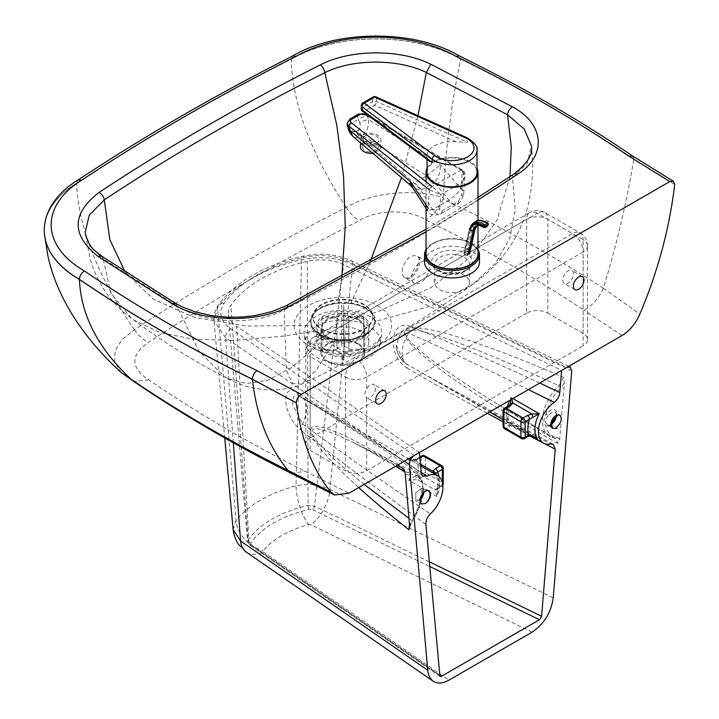<?xml version="1.0" encoding="UTF-8"?>
<svg xmlns="http://www.w3.org/2000/svg" width="719" height="719" viewBox="0 0 719 719"><rect width="100%" height="100%" fill="white"/><g stroke="black" fill="none" stroke-linecap="round" stroke-linejoin="round"><path stroke-width="0.54" stroke-dasharray="3.6 2.7" d="M402.703 268.16C401.714 272.932 402.451 276.168 404.923 277.84C412.454 283.106 425.918 260.26 417.002 255.982L417.002 255.982C410.819 254.508 406.055 258.57 402.703 268.16M411.726 277.552A12.484 7.208 -60 0 1 412.284 273.687A12.484 7.208 -60 0 1 426.798 261.644A12.484 7.208 -60 0 1 426.798 276.06A12.484 7.208 -60 0 1 414.315 283.268A12.484 7.208 -60 0 1 411.726 277.552M374.824 321.609L373.062 327.558L370.896 330.372L365.252 334.677L359.212 337.364L353.245 338.955L347.628 339.728L337.633 339.665A32.076 18.523 180 0 1 317.043 332.376A32.076 18.523 180 0 1 311.219 324.413C310.024 313.205 318.912 306.159 337.885 303.283L350.629 303.607C360.327 305.135 367.391 308.496 371.813 313.691L374.824 321.609L431.328 305.943L473.39 283.942C491.913 270.847 506.518 254.274 517.213 234.214C522.911 223.088 526.973 211.449 529.409 199.307C532.824 181.269 533.453 163.357 531.296 145.553L527.395 162.925L512.458 177.827C441.691 224.795 365.576 268.798 284.122 309.826C254.373 325.995 204.088 323.909 176.82 305.863L198.705 350.863L224.301 376.693L227.195 378.293L246.581 383.533L267.621 380.261L290.314 368.461L314.652 348.14L324.682 337.813A25.974 14.991 0 0 0 335.656 339.638A25.974 14.991 0 0 0 337.633 339.665M439.66 289.604A17.481 10.093 0 0 0 458.713 291.788A17.481 10.093 0 0 0 469.498 282.468A17.481 10.093 0 0 0 452.017 272.375A17.481 10.093 0 0 0 434.546 282.468A17.481 10.093 0 0 0 439.66 289.604M361.226 331.171A25.974 14.991 0 0 0 332.933 327.927A25.974 14.991 0 0 0 316.899 341.777A25.974 14.991 0 0 0 342.864 356.768A25.974 14.991 0 0 0 368.838 341.777A25.974 14.991 0 0 0 361.226 331.171M674.719 184.432L633.816 159.034A1501.353 866.799 0 0 0 460.78 59.129A119.857 69.204 0 0 0 291.276 59.129A2294.311 1324.614 0 0 0 76.645 183.093A119.857 69.204 0 0 0 44.281 230.395M121.295 372.613L114.6 361.936L115.22 350.459L122.131 339.44L134.381 329.751C200.304 286.27 270.91 245.503 346.216 207.449L346.225 207.467C368.793 193.384 411.843 187.821 443.299 197.599L443.237 199.028C500.577 226.368 553.954 256.117 603.349 288.265C616.596 245.098 626.752 202.048 633.816 159.115A1501.353 866.799 0 0 0 460.78 59.21L459.351 55.974M443.299 197.599C445.807 147.053 451.64 100.93 460.78 59.21A119.857 69.204 0 0 0 291.276 59.21L292.705 55.974M346.216 207.449C310.734 153.048 292.417 103.635 291.276 59.21A2294.311 1324.614 0 0 0 76.645 183.174L78.056 179.957M134.381 329.751C97.586 276.141 78.335 227.276 76.645 183.174A119.857 69.204 0 0 0 44.281 230.475M603.349 288.265L639.856 314.077M603.322 288.337C598.81 298.331 592.33 305.602 583.891 310.159C535.287 277.723 482.593 247.669 425.81 219.996C409.03 208.663 375.803 209.669 359.275 220.679C284.212 258.552 213.867 299.158 148.222 342.505C130.211 355.186 130.418 367.661 148.824 379.911C196.745 412.697 248.801 443.12 304.991 471.188L349.012 493.18M443.012 198.92C438.833 208.402 433.099 215.43 425.81 219.996M346.225 207.467C350.027 213.309 354.377 217.713 359.275 220.679M134.39 329.769C138.452 335.449 143.063 339.692 148.222 342.505M132.826 380.809L133.752 381.376L148.824 379.911M291.492 473.47L304.991 471.188M632.423 155.897L633.816 159.034L674.719 184.352M369.35 326.489A37.46 21.624 0 0 0 327.046 322.175A37.46 21.624 0 0 0 305.548 343.655A37.46 21.624 0 0 0 342.864 363.401A37.46 21.624 0 0 0 380.18 343.655A37.46 21.624 0 0 0 369.35 326.489M310.168 450.364L345.479 470.756L345.479 376.963L310.168 356.579L310.168 450.364A14.982 8.646 180 0 1 305.773 444.252A14.982 8.646 180 0 1 310.168 438.132L310.168 344.347L526.641 219.358L526.641 313.151A14.982 8.646 180 0 1 547.833 313.151L547.833 219.358L583.145 239.751L583.145 333.535A14.982 8.646 180 0 1 587.531 339.656A14.982 8.646 180 0 1 583.145 345.767L583.145 251.983L366.663 376.963L366.663 388.871C364.38 392.96 364.38 395.899 366.663 397.679A7.496 4.323 120 0 0 374.123 393.257A7.496 4.323 120 0 0 374.087 384.665A7.496 4.323 120 0 0 366.663 388.871M377.187 403.754L366.6 397.643L366.663 470.756A14.982 8.646 180 0 1 345.479 470.756M366.663 470.756L583.145 345.767M583.145 333.535L547.833 313.151M526.641 313.151L310.168 438.132M562.806 280.042A7.496 4.323 120 0 0 564.352 283.466A7.496 4.323 120 0 0 571.848 279.143A7.496 4.323 120 0 0 571.848 270.497A7.496 4.323 120 0 0 566.069 272.501A7.496 4.323 120 0 0 562.806 280.042M176.82 305.872L103.23 258.858L110.753 293.073L131.173 318.077L134.183 320.252L159.915 332.484L193.366 339.206L234.529 340.42L283.412 336.115L313.924 331.333A25.974 14.991 0 0 0 324.682 337.813M101.918 256.297L103.23 258.849L90.54 246.671L85.148 232.641L90.19 259.047C94.054 272.618 100.3 285.084 108.911 296.462C116.074 305.719 124.504 313.646 134.183 320.252M311.219 324.413A25.974 14.991 0 0 0 311.246 325.464A25.974 14.991 0 0 0 313.924 331.333M335.656 339.638L316.279 370.177L301.369 384.162L292.318 383.101L286.423 370.357L284.122 309.826A6.992 3.748 63.3 0 1 285.551 306.069M175.355 303.256L176.82 305.863M513.842 174.097A6.992 4.314 -123.7 0 0 512.458 177.827L515.28 209.867L509.717 238.232L495.751 262.929L473.39 283.942C439.12 308.658 404.393 330.749 369.215 350.234L319.82 375.534L301.369 384.162C294.305 388.143 275.952 391.001 264.466 389.599C250.392 388.422 237 384.126 224.301 376.693M509.996 176.649L497.054 220.086L470.648 257.087L430.807 287.645L377.502 311.758L371.813 313.691M417.955 115.714L401.445 177.602M370.366 261.285L350.629 303.607M426.052 250.967A26.468 15.279 180 0 1 433.305 243.112A26.468 15.279 180 0 1 470.738 243.112A26.468 15.279 180 0 1 477.991 250.967M477.991 249.574A27.466 15.854 0 0 0 471.439 243.525A27.466 15.854 0 0 0 432.595 243.525A27.466 15.854 0 0 0 426.052 249.574M424.552 262.076A27.466 15.854 180 0 1 452.017 246.222A27.466 15.854 180 0 1 479.492 262.076M426.052 253.924A25.974 14.991 180 0 1 452.017 238.924A25.974 14.991 180 0 1 477.991 253.924M427.05 168.246A25.974 14.991 180 0 1 452.017 157.371A25.974 14.991 180 0 1 476.994 168.246M427.05 172.362A24.967 14.416 180 0 1 441.044 159.42A24.967 14.416 180 0 1 467.341 160.984A24.967 14.416 180 0 1 476.994 172.362M429.18 161.029L427.383 158.396A24.967 14.416 180 0 1 427.05 156.059A24.967 14.416 180 0 1 456.143 141.832L467.341 142.227L467.341 138.965A2.993 1.501 114.2 0 0 466.73 137.599M421.711 189.834A29.964 17.283 -119.9 0 0 414.432 182.905L426.394 176.011A29.964 17.283 60.1 0 1 433.674 182.95L420.813 190.274A29.964 16.654 -114.6 0 0 414.207 183.057L360.003 136.673C357.226 138.021 354.809 137.877 352.732 136.224M348.661 129.896L348.652 129.878A6.992 1.537 162.4 0 1 350.935 127.865C352.238 131.173 354.009 132.377 356.264 131.487A6.992 4.035 -119.9 0 0 360.003 136.673L362.115 135.451A6.992 4.035 60.1 0 1 358.377 130.265C360.39 128.71 360.848 126.22 359.743 122.796A6.992 1.887 158.2 0 1 368.649 119.579C369.081 126.391 366.906 131.685 362.115 135.451L426.664 175.885A29.964 17.795 54.5 0 1 434.483 182.401L433.674 182.95M426.664 175.885L440.325 164.804C440.495 171.922 438.554 177.791 434.483 182.401L448.962 200.179C454.579 196.215 458.578 192.422 460.96 188.8A7.99 4.988 -175.6 0 1 463.755 192.971L463.755 192.971A7.99 4.988 -175.6 0 1 461.409 196.17L458.425 201.437L442.158 210.811C440.414 211.44 439.606 210.712 439.749 208.645A7.99 4.988 -175.6 0 1 428.021 207.773L427.383 210.433L432.685 209.553A7.99 4.611 -119.9 0 0 440.522 213.92L440.522 213.92A7.99 4.611 -119.9 0 0 442.158 210.811M458.425 201.437A7.99 4.611 -119.9 0 1 456.79 204.547L456.79 204.547A7.99 4.611 -119.9 0 1 448.962 200.179L432.685 209.553L420.813 190.274L412.67 187.758M409.506 184.441L414.207 183.057M462.829 171.14A7.99 4.988 4.4 0 0 462.353 170.834A2.993 1.429 120.2 0 0 461.913 169.585A2.993 1.429 120.2 0 0 460.591 169.837A4.997 3.119 -175.6 0 1 460.888 170.026C464.052 172.839 464.591 176.856 462.497 182.096L465.04 176.281L462.829 171.14A2.993 1.582 124.1 0 0 462.389 169.882L462.389 169.882A2.993 1.582 124.1 0 0 460.888 170.026L432.155 186.572A2.993 1.582 124.1 0 0 429.854 190.131L440.828 194.57L432.155 186.572A4.997 3.119 -175.6 0 1 431.876 186.374A2.993 1.717 128.3 0 0 429.414 189.807A7.99 4.988 4.4 0 0 429.854 190.131M359.743 122.796L358.341 119.291A6.992 1.887 158.2 0 1 367.247 116.074L368.649 119.579L440.325 164.804L460.96 188.8L462.353 170.834L367.292 115.525L367.247 116.074A6.992 4.368 -175.6 0 0 357.801 115.858A6.992 4.035 -119.9 0 0 358.341 119.291L349.785 124.216L350.935 127.865M347.493 126.229A6.992 1.537 162.4 0 1 349.785 124.216A6.992 4.035 60.1 0 1 349.245 120.783L357.846 115.31L349.281 120.235A6.992 4.368 4.4 0 0 347.232 123.03M376.693 143.216A7.99 4.898 -174.6 0 1 367.795 143.71A7.99 4.898 -174.6 0 1 363.095 138.677A7.99 4.898 -174.6 0 1 371.507 134.552A7.99 4.898 -174.6 0 1 379.003 140.169A7.99 4.898 -174.6 0 1 376.693 143.216M375.956 151.08A7.99 4.898 5.4 0 0 378.266 148.033A7.99 4.898 5.4 0 0 370.761 142.407A7.99 4.898 5.4 0 0 362.349 146.532A7.99 4.898 5.4 0 0 367.05 151.574A7.99 4.898 5.4 0 0 375.956 151.08M378.104 144.168A9.985 6.12 -174.6 0 1 366.978 144.789A9.985 6.12 -174.6 0 1 361.1 138.488A9.985 6.12 -174.6 0 1 371.624 133.33A9.985 6.12 -174.6 0 1 380.989 140.358A9.985 6.12 -174.6 0 1 378.104 144.168M360.363 146.343A9.985 6.12 -174.6 0 1 370.878 141.194A9.985 6.12 -174.6 0 1 380.252 148.222A9.985 6.12 -174.6 0 1 377.367 152.024A9.985 6.12 -174.6 0 1 372.909 153.354M488.165 224.993A0.998 0.692 12.4 0 0 487.895 224.373L488.048 223.663A18.478 10.65 -119.9 0 0 473.875 227.123L468.446 251.767A0.998 0.692 12.4 0 0 467.053 251.596L464.222 253.232A0.998 0.692 12.4 0 0 464.204 254.211L464.896 254.787A1.995 1.375 12.4 0 0 467.683 255.128L469.103 254.319A1.995 1.375 12.4 0 0 469.678 253.591A1.995 1.375 12.4 0 0 469.139 252.351L468.446 251.767M486.475 226.782A0.998 0.575 60.1 0 1 486.251 226.665L487.895 224.373A17.391 10.03 60.1 0 0 474.576 227.653A1.995 1.375 -167.6 0 1 475.115 228.894M483.653 226.818L484.84 227.483A0.998 0.575 -119.9 0 0 485.406 227.581M358.404 343.781A21.974 12.69 0 0 0 334.461 341.031A21.974 12.69 0 0 0 320.89 352.75A21.974 12.69 0 0 0 342.864 365.432A21.974 12.69 0 0 0 364.839 352.75A21.974 12.69 0 0 0 358.404 343.781M357.703 344.185A20.977 12.106 0 0 0 334.838 341.561A20.977 12.106 0 0 0 321.887 352.75A20.977 12.106 0 0 0 342.864 364.857A20.977 12.106 0 0 0 363.841 352.75A20.977 12.106 0 0 0 357.703 344.185M358.404 319.308A21.974 12.69 0 0 0 334.461 316.558A21.974 12.69 0 0 0 320.89 328.286A21.974 12.69 0 0 0 332.726 339.539A21.974 12.69 0 0 0 353.002 339.539A21.974 12.69 0 0 0 364.839 328.286A21.974 12.69 0 0 0 358.404 319.308M365.962 307.993A32.661 18.856 0 0 0 316.522 310.186A32.661 18.856 0 0 0 327.801 338.056A32.661 18.856 0 0 0 357.936 338.056A32.661 18.856 0 0 0 365.962 307.993M365.396 308.325A31.861 18.397 0 0 0 317.169 310.455A31.861 18.397 0 0 0 328.17 337.651A31.861 18.397 0 0 0 357.568 337.651A31.861 18.397 0 0 0 365.396 308.325M357.703 319.847A20.977 12.106 0 0 0 334.838 317.223A20.977 12.106 0 0 0 321.887 328.412A20.977 12.106 0 0 0 333.194 339.152A20.977 12.106 0 0 0 352.544 339.152A20.977 12.106 0 0 0 363.841 328.412A20.977 12.106 0 0 0 357.703 319.847M363.814 316.603L348.769 316.657A5.995 3.46 0 0 0 343.826 313.835L343.736 305.153A20.977 12.106 0 0 0 341.741 305.162L341.831 346.468A5.995 3.46 0 0 0 336.95 349.317L336.95 316.693L321.905 316.746L321.905 345.291C322.211 347.771 323.874 349.128 326.911 349.353A15.98 9.23 0 0 0 326.92 350.504L336.959 350.468A5.995 3.46 0 0 0 341.902 353.29L341.965 359.087A15.98 9.23 0 0 0 343.961 359.078L343.898 353.281A5.995 3.46 0 0 0 348.778 350.432L348.778 317.807L363.823 317.753L363.823 346.297C363.526 348.778 361.855 350.144 358.826 350.396A15.98 9.23 0 0 0 358.808 349.236C361.846 348.985 363.517 347.619 363.814 345.147A20.977 12.106 180 0 1 363.841 345.794A20.977 12.106 180 0 1 363.823 346.297L363.841 317.25A20.977 12.106 0 0 0 363.814 316.603L363.814 345.147M348.778 350.432L358.826 350.396M363.823 317.753A20.977 12.106 0 0 0 363.841 317.25M342.001 329.347A20.977 12.106 0 0 0 343.997 329.347L343.979 359.994L341.983 360.003L341.902 353.29M326.92 350.504C323.883 350.279 322.22 348.922 321.923 346.45A20.977 12.106 180 0 1 321.887 345.794A20.977 12.106 180 0 1 321.905 345.291M321.905 316.746A20.977 12.106 0 0 0 321.887 317.25L321.932 346.756L321.923 317.906L336.959 317.852L336.959 350.468M336.95 349.317L326.911 349.353M321.887 317.25A20.977 12.106 0 0 0 321.923 317.906M341.768 340.671L341.741 333.706A20.977 12.106 180 0 1 343.736 333.697L343.763 340.662A15.98 9.23 0 0 0 341.768 340.671L341.831 346.468M343.736 305.153L343.736 333.697M343.826 313.835L343.763 340.662M341.741 305.162L341.741 333.706M341.831 313.844A5.995 3.46 0 0 0 336.95 316.693M343.997 329.347L343.898 353.281M358.808 349.236L348.769 349.272A5.995 3.46 0 0 0 343.826 346.459M336.959 317.852A5.995 3.46 0 0 0 341.902 320.665M348.769 316.657L348.769 349.272M364.057 305.018A29.964 17.301 0 0 0 331.396 301.27A29.964 17.301 0 0 0 312.9 317.25A29.964 17.301 0 0 0 342.864 334.551A29.964 17.301 0 0 0 372.828 317.25A29.964 17.301 0 0 0 364.057 305.018M343.898 320.656A5.995 3.46 0 0 0 348.778 317.807M364.057 304.344A29.964 17.301 0 0 0 331.396 300.596A29.964 17.301 0 0 0 312.9 316.585A29.964 17.301 0 0 0 331.396 332.564A29.964 17.301 0 0 0 364.057 328.817A29.964 17.301 0 0 0 372.828 316.585A29.964 17.301 0 0 0 364.057 304.344M504.585 428.74A2.993 1.726 120 0 0 506.077 428.596L523.028 438.383A2.993 1.726 -120 0 0 524.528 438.527M521.536 438.527A2.993 1.726 -60 0 0 523.028 438.383L526.344 436.469A2.993 1.726 -120 0 0 527.845 436.613L527.845 436.613M510.175 404.482L510.229 404.33A2.993 2.382 -157.3 0 0 510.175 404.482L508.324 406.909A2.993 1.726 60 0 1 508.944 405.534M511.838 399.171L510.993 397.445L510.921 399.701M503.084 410.657A2.993 1.726 180 0 1 503.956 409.426L503.956 424.929L508.495 422.233L510.184 422.772L511.245 425.073L506.077 428.596A2.993 1.726 -120 0 1 503.956 424.929A2.993 1.726 0 0 0 503.084 426.151M526.344 436.469L529.13 435.399L511.245 425.073A2.993 2.265 -144.5 0 1 508.495 422.233L509.106 422.323A24.967 14.416 120 0 1 507.56 406.334M504.585 408.059A2.993 1.726 -120 0 0 503.956 409.426L508.324 406.909A29.964 17.301 -60 0 0 507.272 423.015A2.993 1.726 -120 0 0 509.394 426.682M510.229 404.33C507.767 411.879 507.443 417.676 509.25 421.72L535.179 437.206L529.13 435.399A2.993 0.935 -103.4 0 0 529.822 435.867M443.246 483.725A2.993 1.726 0 0 0 442.365 482.503A2.993 1.726 -60 0 1 440.244 486.179L423.293 476.391A2.993 1.726 120 0 0 425.414 472.716L442.365 482.503L442.365 467.008L425.414 457.221A2.993 1.726 120 0 0 424.794 455.855M421.801 455.855A2.993 1.726 60 0 0 421.181 457.221A2.993 1.726 180 0 1 425.414 457.221L425.414 472.716A2.993 1.726 0 0 0 421.181 472.716L421.181 457.221L416.373 459.998A2.993 1.726 60 0 1 416.993 458.623A2.993 1.726 60 0 1 417.002 458.623A2.993 1.726 60 0 1 418.494 458.776L419.914 457.949M415.897 475.699L408.778 480.301L417.065 479.492A2.993 0.962 76.1 0 1 415.897 475.699L417.613 474.783A2.993 1.726 -120 0 0 419.725 478.45L417.065 479.492L434.878 489.774A2.993 2.247 -143.5 0 0 437.287 489.109L437.287 489.109A2.993 2.247 -143.5 0 0 437.619 488.246L437.035 496.604L434.878 489.774L436.676 488.237A2.993 1.726 -120 0 0 438.177 488.381L438.177 488.381A2.993 1.726 -120 0 0 438.797 487.015L437.619 488.246M419.725 478.45L423.293 476.391A2.993 1.726 60 0 1 421.181 472.716L417.613 474.783A29.964 17.301 -60 0 0 416.373 459.998L413.137 460.421L407.026 458.066C407.161 458.686 409.282 459.243 413.389 459.756L413.389 459.756A2.993 0.548 82.5 0 1 413.784 460.277L418.494 458.776M413.137 460.421A2.993 0.548 82.5 0 1 413.389 459.756L416.993 458.623M434.114 473.659L434.815 474.1A24.967 14.416 -60 0 1 437.035 496.604L408.778 480.301A24.967 14.416 120 0 0 406.568 457.787L413.784 460.277L420.471 464.141M406.568 457.787L434.815 474.1L407.026 458.066M442.365 482.521L442.365 484.948A2.993 1.726 60 0 1 441.745 486.323L437.134 489.54C438.77 479.591 437.215 478.62 436.909 477.128L434.959 474.145M233.145 529.508L236.093 520.322C249.08 504.72 269.05 493.225 295.994 485.828C308.325 483.33 319.622 484.561 329.904 489.513L352.553 264.556C337.067 257.492 320.063 255.847 301.54 259.613C262.192 269.149 234.196 285.272 217.542 307.984L213.947 320.512L225.559 337.678L404.384 461.212M557.045 414.944L555.571 412.347L551.617 412.598L548.3 415.636L546.063 413.964C543.411 418.934 543.357 423.033 545.892 426.25A32.022 19.125 121.8 0 0 556.632 437.125A1.995 1.546 97.8 0 1 554.996 438.266L549.478 436.307L497.027 403.835C430.052 362.349 395.621 333.984 407.754 330.309C420.229 326.821 478.548 348.23 558.942 385.806L563.489 377.313L564.406 383.074L559.67 439.12L557.881 443.533L555.805 438.527L554.511 438.087A34.018 20.312 -58.2 0 1 549.478 436.307A34.018 20.312 -58.2 0 1 558.942 385.806A1.995 0.656 46.7 0 1 560.793 387.918A32.022 19.125 121.8 0 0 546.063 413.964C552.075 407.718 555.787 407.808 557.198 414.243C555.607 422.26 551.841 426.259 545.892 426.25A1.995 1.591 110 0 1 547.941 425.217L547.941 425.217A1.995 1.591 110 0 1 548.175 425.333L551.59 424.848M552.336 428.012A7.496 4.323 120 0 0 556.093 427.625M425.235 503.489A7.496 4.323 120 0 0 426.7 502.401M423.895 492.218L423.275 488.318L422.529 487.734L415.699 492.758L415.959 501.224L419.896 500.082L415.959 501.224L415.699 492.758L422.799 487.949A1.995 1.654 -39.4 0 0 423.275 488.318L428.65 490.691L426.7 490.646M548.3 415.636C544.66 419.797 544.625 423.033 548.175 425.333L553.127 428.461M421.208 472.32C374.581 442.059 334.182 416.75 300.003 396.394A8.988 6.058 -59 0 1 299.365 396.079L299.365 396.079A8.988 6.058 -59 0 1 297.127 392.412C331.989 413.425 373.368 440.226 421.244 472.787M420.624 465.867L301.414 397.041A24.967 14.416 -60 0 0 300.003 396.394L298.475 395.63L293.406 396.915L292.642 404.671L302.474 423.922C338.667 450.525 381.304 480.517 430.366 513.914M422.889 476.086C381.465 447.694 340.285 421.028 299.365 396.079L301.414 397.041A24.967 14.416 -60 0 1 302.474 423.922A8.988 5.069 128.6 0 0 300.488 429.845C283.178 416.4 280.024 381.771 297.127 392.412M439.372 674.773L251.344 544.894A2.993 1.878 -55.4 0 1 249.646 544.912A2.993 1.878 -55.4 0 1 249.062 543.789L236.623 326.246A35.725 20.626 180 0 1 228.354 314.023A35.725 20.626 180 0 1 230.916 305.278A137.697 79.494 180 0 1 307.274 261.312A35.725 20.626 180 0 1 343.565 264.655L561.62 370.429M419.429 452.521L236.623 326.246M251.344 544.894L250.814 542.953C262.39 527.171 281.848 515.963 309.206 509.322L312.567 509.636A2.993 1.573 115.9 0 0 314.491 506.113L343.565 264.655M554.996 438.266L554.996 438.266A1.995 1.546 97.8 0 1 554.511 438.087L497.027 403.835L554.996 438.266M419.968 499.39L422.808 485.936A1.995 1.654 -39.4 0 0 422.799 487.949L422.88 493.243M422.475 494.546L422.808 485.936A32.022 16.807 115.8 0 0 408.841 474.962A1.995 1.546 -105.5 0 0 407.7 472.401A34.018 17.858 -64.2 0 1 415.807 472.841A34.018 17.858 -64.2 0 1 422.475 493.719M421.702 498.06A34.018 17.858 -64.2 0 1 411.672 520.322A1.995 0.521 -144.5 0 0 412.67 520.493L412.67 520.493A1.995 0.521 -144.5 0 0 412.58 520.071A32.022 16.807 115.8 0 0 422.475 496.811M408.967 518.354L411.672 520.322L409.506 524.942M404.779 471.709L407.7 472.401C385.878 459.522 367.085 449.258 351.33 441.61L351.33 441.61C294.008 413.443 300.057 433.584 364.191 484.417M553.244 597.857L329.904 489.513A29.964 15.737 -64.1 0 1 310.716 524.771L308.64 524.609C288.193 530.28 273.04 539.007 263.172 550.799L263.442 551.994L448.953 680.138M246.41 552.183A29.964 18.775 124.6 0 0 263.442 551.994M233.316 442.778L225.559 337.678A6.992 4.377 124.6 0 1 230.898 328.835C220.508 321.105 218.217 312.648 224.013 303.463C239.903 281.83 266.614 266.452 304.146 257.321C320.09 253.996 334.73 255.344 348.068 261.357L566.779 367.454M539.753 383.056C490.655 360.156 447.595 341.309 410.576 326.507A8.988 5.051 -68.3 0 1 408.778 333.203C443.165 348.463 483.051 367.256 528.429 389.59M410.576 326.507C389.725 317.771 386.651 356.363 407.197 368.083A8.988 4.278 120.6 0 0 406.289 363.778L403.988 362.106L396.259 345.003L399.773 334.802L408.778 333.203A24.967 14.416 -60 0 0 406.289 363.778L424.462 374.365C461.652 395.818 503.758 419.033 550.772 444.027M224.013 303.463A6.992 5.294 -144.9 0 0 218.288 305.153A6.992 5.294 -144.9 0 0 217.542 307.984L236.093 520.322A29.964 22.145 -140.9 0 0 263.172 550.799M304.146 257.321A6.992 2.13 -103.1 0 0 302.564 256.216A6.992 2.13 -103.1 0 0 301.54 259.613L295.994 485.828A29.964 10.345 -105.1 0 0 308.64 524.609M429.234 561.773L314.491 506.113L308.092 505.412C279.961 512.225 259.945 523.756 248.046 539.996L247.597 541.569L249.062 543.789L439.417 675.285M439.66 271.656A17.481 10.093 180 0 1 434.546 264.52A17.481 10.093 180 0 1 452.017 254.427A17.481 10.093 180 0 1 469.498 264.52A17.481 10.093 180 0 1 458.713 273.849A17.481 10.093 180 0 1 439.66 271.656M437.538 270.434A20.474 11.819 0 0 0 471.799 265.131A20.474 11.819 0 0 0 446.724 250.661A20.474 11.819 0 0 0 437.538 270.434M426.052 231.725L477.991 199.963M361.729 315.767A26.675 15.396 0 0 0 338.703 311.444A26.675 15.396 0 0 0 321.402 335.791A26.675 15.396 0 0 0 364.335 335.791A26.675 15.396 0 0 0 361.729 315.767M361.226 317.618A25.974 14.991 180 0 1 368.838 328.224A25.974 14.991 180 0 1 342.864 343.215A25.974 14.991 180 0 1 316.899 328.224A25.974 14.991 180 0 1 332.933 314.374A25.974 14.991 180 0 1 361.226 317.618M621.989 335.575L583.891 310.159M377.331 305.566A48.748 28.14 180 0 1 355.483 352.652A48.748 28.14 180 0 1 295.779 318.184A48.748 28.14 180 0 1 377.331 305.566M370.321 316.773A38.835 22.424 0 0 0 326.462 312.307A38.835 22.424 0 0 0 304.182 334.578A38.835 22.424 0 0 0 342.864 355.042A38.835 22.424 0 0 0 381.555 334.578A38.835 22.424 0 0 0 370.321 316.773M366.663 376.963A14.982 8.646 180 0 1 345.479 376.963A14.982 8.646 120 0 1 356.067 358.619L572.549 233.63L537.237 213.246L320.755 338.227L356.067 358.619A14.982 8.646 -120 0 1 366.663 376.963M587.531 339.656L587.531 245.862A14.982 8.646 180 0 0 583.145 239.751A14.982 8.646 120 0 0 580.044 232.893L544.732 212.5C539.735 209.831 534.738 209.831 529.75 212.5A14.982 8.646 60 0 1 537.237 213.246A14.982 8.646 -60 0 1 544.732 212.5A14.982 8.646 -60 0 1 547.833 219.358A14.982 8.646 180 0 0 526.641 219.358A14.982 8.646 60 0 1 529.75 212.5L313.268 337.49A14.982 8.646 -120 0 1 320.755 338.227A14.982 8.646 -60 0 0 310.168 356.579A14.982 8.646 180 0 1 305.773 350.459A14.982 8.646 180 0 1 310.168 344.347A14.982 8.646 -120 0 1 313.268 337.49C308.46 340.473 305.961 344.796 305.773 350.459L305.773 444.252M587.531 245.862A14.982 8.646 180 0 1 583.145 251.983A14.982 8.646 60 0 0 572.549 233.63A14.982 8.646 120 0 1 580.044 232.893C584.853 235.877 587.342 240.2 587.531 245.862M125.097 271.989L153.551 299.302L194.058 317.313L246.626 326.04L311.246 325.464M341.831 276.86L337.885 303.283M373.197 96.984A2.993 1.726 -119.9 0 0 372.577 98.359L362.169 104.354A2.993 1.726 60.1 0 1 362.789 102.979M476.994 150.343A24.967 14.416 0 0 0 467.341 138.965L376.531 98.215A2.993 1.501 114.2 0 0 375.911 96.849M456.143 141.832L374.689 105.289A2.993 1.501 -65.8 0 0 376.531 101.478L376.531 98.215A2.993 1.726 0 0 0 372.577 98.359L372.577 101.622A2.993 1.726 180 0 1 376.531 101.478L467.341 142.227M361.289 108.839A2.993 1.726 180 0 1 362.169 107.616L362.169 104.354A2.993 1.726 0 0 0 361.289 105.576M427.383 158.396L364.281 111.283L374.689 105.289A2.993 1.726 60.1 0 1 372.577 101.622L362.169 107.616A2.993 1.726 -119.9 0 0 364.281 111.283A2.993 1.932 -53.3 0 1 362.493 111.238M429.414 189.807L428.021 207.773M439.749 208.645L440.828 194.57L462.497 182.096L461.409 196.17M366.429 114.177A2.993 1.429 -59.8 0 1 366.861 114.276A2.993 1.429 -59.8 0 1 367.292 115.525A6.992 4.368 4.4 0 0 357.846 115.31A2.993 1.726 -119.9 0 1 358.457 114.141M371.732 118.141L460.591 169.837M356.264 131.487L358.377 130.265M347.223 123.308A6.992 4.368 -175.6 0 1 349.245 120.783L349.281 120.235A2.993 1.726 -119.9 0 1 349.901 119.066M476.796 225.676L476.041 226A15.387 8.871 60.1 0 1 484.84 227.483L486.251 226.665A15.387 8.871 -119.9 0 0 477.461 225.191A15.387 8.871 -119.9 0 0 476.733 225.694M464.204 254.211L469.633 229.568M470.334 230.098L464.896 254.787M467.053 251.596L472.482 226.952A0.998 0.692 -167.6 0 1 473.875 227.123M473.345 222.98A19.476 11.225 -119.9 0 0 469.651 228.588L472.482 226.952A19.476 11.225 60.1 0 1 476.176 221.344M463.935 253.591L469.363 228.948A0.998 0.692 -167.6 0 1 469.651 228.588L464.222 253.232M474.576 227.653L469.139 252.351M343.997 357.891A20.977 12.106 180 0 1 342.001 357.891M512.908 398.551L510.993 397.445A24.967 14.416 120 0 0 509.537 400.501M441.745 465.642A2.993 1.726 -60 0 1 442.365 467.008A2.993 1.726 180 0 1 443.246 468.231M438.976 476.625A29.964 17.301 120 0 1 438.797 487.015L442.365 484.948A2.993 1.726 0 0 0 442.751 484.678M442.814 485.271A2.993 2.993 0 0 1 441.745 486.323A2.993 1.726 60 0 1 440.244 486.179L436.676 488.237M533.336 436.316L509.106 422.323M571.722 370.869L352.553 264.556A6.992 3.676 -64.1 0 0 351.124 260.781L351.124 260.781A6.992 3.676 -64.1 0 0 348.068 261.357M557.881 443.533L543.609 435.39C458.398 386.31 403.548 345.767 404.402 332.502C405.489 319.362 462.209 334.47 548.354 370.833L563.489 377.313M409.605 526.092L412.58 520.071M408.841 474.962L405.309 474.243M556.56 415.142L555.571 412.347L559.93 415.052M414.27 455.504L230.898 328.835M425.864 524.277C377.799 489.612 336.007 458.138 300.488 429.845M312.567 509.636L429.647 566.428M564.406 383.074L560.793 387.918M556.632 437.125L559.67 439.12M422.287 495.005A34.018 17.858 -64.2 0 1 422.098 496.137M397.607 465.121L394.92 463.476C348.697 435.624 321.016 423.581 311.875 427.338C306.033 433.557 321.654 453.626 358.718 487.572M532.078 632.145L310.716 524.771M407.197 368.083C430.834 382.077 457.545 397.158 487.329 413.326M503.084 421.819L529.66 435.903M250.814 542.953A2.993 2.265 35 0 1 248.046 539.996L230.916 305.278M309.206 509.322A2.993 0.908 77 0 1 308.092 505.412L307.274 261.312M426.798 261.644L417.002 255.982C416.481 257.492 422.79 254.418 415.519 271.153C408.131 280.149 406.954 277.489 406.307 278.154L404.923 277.84L414.315 283.268M434.546 282.468L434.546 264.52C433.611 265.086 435.112 267.001 439.039 270.29C447.802 275.683 463.998 272.699 466.424 269.355L469.498 264.52L469.498 282.468M317.043 332.376L321.402 335.791C317.834 332.322 316.333 329.805 316.899 328.224L316.899 341.777M368.613 332.439L364.335 335.791C367.894 332.322 369.395 329.805 368.838 328.224L368.838 341.777M133.752 381.376L133.258 381.106M380.18 343.655L381.555 334.578C378.113 348.418 348.931 355.249 326.282 349.847C311.767 345.075 304.398 339.979 304.182 334.578L305.548 343.655M582.444 276.608L571.848 270.497M574.948 289.586L564.352 283.466M384.683 390.785L374.087 384.665M227.195 378.293C193.007 360.803 161.002 340.734 131.173 318.077M426.052 229.298L477.991 197.401M433.305 243.112L432.595 243.525M470.738 243.112L471.439 243.525M477.991 225.469L477.991 220.607M426.052 204.286L426.052 181.763M427.05 159.447L427.05 156.059M365.962 113.827L462.389 169.882C464.276 170.969 465.166 173.099 465.04 176.281L463.755 192.971C463.045 198.3 460.717 202.156 456.79 204.547L440.522 213.92C434.042 216.194 429.656 215.035 427.383 210.433M378.266 148.033L379.003 140.169M362.349 146.532L363.095 138.677M380.252 148.222L380.989 140.358M360.677 142.973L361.1 138.488M364.839 352.75L364.839 328.286M320.89 352.75L320.89 328.286M353.002 339.539L357.936 338.056M332.726 339.539L327.801 338.056M352.544 339.152L357.568 337.651M333.194 339.152L328.17 337.651M363.841 352.75L363.841 328.412M321.887 352.75L321.887 328.412M372.828 317.25L372.828 316.585M312.9 317.25L312.9 316.585M419.833 456.987L417.002 458.623M421.604 503.956L415.959 501.224L417.586 500.9L420.085 498.707M439.956 676.372L249.646 544.912L247.597 541.569L228.345 314.023M547.635 425.064L549.586 425.163L551.653 424.084M556.443 416.355L556.533 415.654M395.666 466.245L369.449 451.02L351.33 441.61L415.807 472.841L422.43 481.236L423.132 495.023M423.033 495.67L409.524 527.827M404.563 471.008L404.833 471.889M568.72 366.331L351.124 260.781C331.666 252.387 318.885 253.403 302.564 256.216C263.666 265.518 235.571 281.83 218.288 305.153C217.201 306.15 215.889 309.071 214.352 313.924L213.947 320.512L224.732 437.961M403.988 362.106C402.173 361.136 396.178 353.317 396.259 345.003C396.169 347.601 396.546 355.024 403.988 362.106M553.253 444.279L424.462 374.365L489.63 411.987M530.82 435.768L503.084 419.752"/><path stroke-width="1.08" d="M257.016 370.627A1494.468 862.827 180 0 1 84.465 271A112.964 65.222 180 0 1 81.759 180.136A2287.427 1320.632 180 0 1 295.985 56.406A112.964 65.222 180 0 1 456.107 56.433A1494.459 862.818 180 0 1 628.667 156.05L669.838 181.539L301.162 394.398L257.016 370.627C254.229 372.766 252.702 375.633 252.432 379.228L296.282 402.838C296.579 399.261 298.205 396.439 301.162 394.398M669.838 181.539L673.352 181.233L674.719 184.432C669.452 228.471 657.831 271.683 639.856 314.077C635.542 323.775 629.592 330.938 621.989 335.575L349.012 493.18L334.569 495.014L331.144 492.308L288.013 470.379C268.295 446.193 256.44 415.843 252.432 379.308L252.432 379.228A1501.362 866.799 0 0 1 79.387 279.323L79.387 279.403A1501.362 866.799 0 0 0 252.432 379.308L296.282 402.838M331.144 492.308C313.169 470.675 301.549 440.882 296.282 402.919M375.642 400.33A7.496 4.323 -60 0 1 378.913 392.79A7.496 4.323 -60 0 1 384.683 390.785A7.496 4.323 -60 0 1 384.719 399.378A7.496 4.323 -60 0 1 377.259 403.799A7.496 4.323 -60 0 1 377.187 403.754A7.496 4.323 -60 0 1 375.642 400.33M573.394 286.153A7.496 4.323 -60 0 1 576.665 278.613A7.496 4.323 -60 0 1 582.444 276.608A7.496 4.323 -60 0 1 582.444 285.263A7.496 4.323 -60 0 1 574.948 289.586A7.496 4.323 -60 0 1 573.394 286.153M81.759 180.136L78.083 179.939C65.087 187.929 55.651 197.473 49.782 208.555C46.142 215.583 44.317 222.863 44.281 230.395L44.281 230.475A119.857 69.204 0 0 0 44.452 234.142A119.857 69.204 0 0 0 79.387 279.403C80.941 314.931 97.874 347.924 130.166 378.383L121.295 372.613C83.593 338.406 56.792 297.235 47.957 256.153L44.452 234.142M334.569 495.014L291.438 473.444L288.013 470.379C231.446 442.311 179.139 411.942 131.083 379.246L130.166 378.383M130.894 379.12L132.826 380.809C182.878 414.845 235.787 445.735 291.555 473.506L291.438 473.444M628.667 156.05L632.468 155.924C579.424 119.866 521.697 86.532 459.288 55.938L459.414 56.01C415.393 29.434 336.681 29.434 292.651 56.001L292.759 55.947C216.455 94.54 144.87 135.882 78.02 179.975L78.083 179.939M456.107 56.433L459.288 55.938M295.985 56.406L292.759 55.947M84.465 271C81.382 272.968 79.692 275.745 79.387 279.323A119.857 69.204 0 0 1 44.281 230.395M97.892 256.297L171.841 303.589L175.391 303.274L101.873 256.27L95.609 251.273C90.873 247.911 87.385 241.701 85.148 232.632L89.219 215.242L104.282 199.855A6.992 4.296 -123.5 0 0 99.078 192.431C71.612 213.588 71.217 234.879 97.892 256.297L101.918 256.297M430.816 64.261C400.294 48.865 350.396 49.108 320.279 64.908A6.992 3.748 63.3 0 1 324.808 72.709C352.553 58.661 398.308 58.607 426.367 72.475L507.542 114.734L524.178 128.98L531.296 145.562C533.345 153.866 527.53 163.375 513.842 174.097A6.992 4.314 -123.7 0 1 517.716 174.205C547.222 155.493 544.49 123.875 512.395 106.789L430.816 64.261L426.358 72.475L417.955 115.714M125.097 271.989L109.854 239.652L104.282 199.855C172.785 154.468 246.293 112.083 324.808 72.709L336.744 124.944L343.556 176.38L345.255 227.015L341.831 276.86M175.391 303.274L182.186 306.878L195.739 312.028L212.177 315.731L227.887 317.223L242.267 317.025L254.903 315.596L271.243 311.785L285.551 306.069A6.992 3.748 63.3 0 1 288.687 306.609L426.052 231.725M507.542 114.734C508.063 111.301 509.681 108.659 512.395 106.789M507.542 114.752L511.29 146.901L509.996 176.649M401.445 177.602L370.366 261.285M477.991 250.967A26.468 15.279 180 0 1 470.711 264.736A26.468 15.279 180 0 1 439.552 267.396A26.468 15.279 180 0 1 426.052 250.967M426.052 249.574A27.466 15.854 0 0 0 424.552 254.733A27.466 15.854 0 0 0 441.493 269.382A27.466 15.854 0 0 0 471.421 265.967A27.466 15.854 0 0 0 479.492 254.733A27.466 15.854 0 0 0 477.991 249.574M479.492 254.733L479.492 262.076A27.466 15.854 180 0 1 471.421 273.301A27.466 15.854 180 0 1 441.493 276.725A27.466 15.854 180 0 1 424.552 262.076L424.552 254.733M477.991 225.469L477.991 253.924A25.974 14.991 180 0 1 470.361 264.538A25.974 14.991 180 0 1 442.068 267.765A25.974 14.991 180 0 1 426.052 253.924L426.052 204.286M476.994 168.246A25.974 14.991 180 0 1 477.991 172.362A25.974 14.991 180 0 1 470.361 182.977A25.974 14.991 180 0 1 442.068 186.212A25.974 14.991 180 0 1 426.052 172.362A25.974 14.991 180 0 1 427.05 168.246M465.508 137.886L374.689 97.137A2.993 1.726 -119.9 0 0 373.197 96.984L362.789 102.979A2.993 1.726 60.1 0 1 364.281 103.132L374.689 97.137A2.993 1.501 114.2 0 1 375.911 96.849L466.73 137.599A2.993 1.501 114.2 0 0 465.508 137.886A21.974 12.69 180 0 1 467.539 156.886A21.974 12.69 180 0 1 434.636 155.663A2.993 1.932 126.7 0 0 432.263 159.169A24.967 14.416 0 0 0 460.088 163.986A24.967 14.416 0 0 0 476.994 150.343L476.994 172.362A24.967 14.416 180 0 1 452.017 186.787A24.967 14.416 180 0 1 427.05 172.362L427.05 159.447M434.636 155.663L364.281 103.132A2.993 1.932 126.7 0 0 361.918 106.637L432.263 159.169L432.263 162.431L429.18 161.029L362.493 111.238A2.993 1.932 -53.3 0 1 361.918 109.899A2.993 1.726 180 0 1 361.289 108.839A2.993 2.993 0 0 0 362.493 111.238M409.506 184.441L412.67 187.758L410.675 181.88L409.506 184.441L352.732 136.224L349.982 130.337A6.992 1.537 162.4 0 1 348.652 129.878C348.742 131.226 350.099 133.339 352.732 136.224M428.021 207.773L410.675 181.88L349.982 130.337L348.823 126.688A6.992 1.537 162.4 0 1 347.493 126.229L348.652 129.878M372.909 153.354A9.985 6.12 -174.6 0 1 360.363 146.343L360.677 142.973M487.877 225.362A0.998 0.692 12.4 0 0 488.165 224.993L488.318 224.283A0.998 0.692 -167.6 0 1 488.03 224.652L487.015 226.476A0.998 0.575 60.1 0 1 486.475 226.782M476.733 225.694A15.387 8.871 -119.9 0 0 474.54 229.622L473.12 230.439A1.995 1.375 -167.6 0 1 470.334 230.098A17.391 10.03 -119.9 0 1 483.653 226.818A0.998 0.692 12.4 0 0 485.046 226.988L485.208 226.278A0.998 0.692 -167.6 0 1 483.806 226.108L483.869 227.599L485.406 227.581A0.998 0.575 -119.9 0 0 485.595 227.294L485.046 226.988M520.916 421.667A2.993 1.726 -60 0 1 523.028 417.991L506.077 408.203A2.993 1.726 120 0 0 503.956 411.879A2.993 1.726 180 0 1 503.084 410.657L503.084 426.151A2.993 1.726 0 0 0 503.956 427.374A2.993 1.726 120 0 0 504.585 428.74L521.536 438.527A2.993 1.726 -60 0 1 520.916 437.161A2.993 1.726 0 0 0 525.149 437.161L525.149 421.667A2.993 1.726 180 0 1 520.916 421.667L520.916 437.161L503.956 427.374L503.956 411.879L520.916 421.667M521.536 438.527A2.993 2.993 0 0 0 524.528 438.527A2.993 1.726 -120 0 0 525.149 437.161L528.465 435.247A2.993 1.726 -120 0 1 527.845 436.613L529.822 435.867A2.993 0.935 -103.4 0 0 530.263 434.806L528.465 435.247A29.964 17.301 120 0 1 529.517 419.141A2.993 1.726 -120 0 0 527.395 415.474L523.028 417.991A2.993 1.726 -120 0 1 525.149 421.667L532.608 417.433A2.993 0.575 -97.9 0 0 531.925 414.009L512.989 403.071A2.993 2.382 -157.3 0 0 510.22 404.357L510.22 404.357A2.993 2.382 -157.3 0 0 510.22 404.366L510.921 399.701M510.22 404.357L508.944 405.534A2.993 1.726 60 0 1 510.445 405.687L512.989 403.071L511.838 399.171M532.608 417.433L539.241 413.758L531.925 414.009L527.395 415.474M529.822 435.867L535.179 437.206L537.354 438.635L530.263 434.806M424.794 455.855A2.993 1.726 120 0 0 423.293 455.999L440.244 465.786A2.993 1.726 -60 0 1 441.745 465.642L424.794 455.855A2.993 2.993 0 0 0 421.801 455.855A2.993 1.726 60 0 1 423.293 455.999L419.914 457.949M442.751 484.678A2.993 1.726 0 0 0 443.246 483.725L443.246 468.231A2.993 1.726 180 0 1 442.365 469.453A2.993 1.726 60 0 0 440.244 465.786L435.444 468.554A2.993 1.726 60 0 1 437.565 472.23L442.365 469.453L442.365 482.521M420.471 464.141L432.838 471.278L434.815 474.1L437.565 472.23A29.964 17.301 120 0 1 438.976 476.625M435.444 468.554L432.838 471.278A2.993 2.382 21.6 0 1 435.651 473.417M571.722 370.869L553.244 597.857C551.069 612.66 544.013 624.092 532.078 632.145L448.953 680.138C442.724 683.607 437.467 683.958 433.198 681.208C430.088 678.988 428.281 675.348 427.778 670.288L409.327 464.627C409.381 460.843 411.034 457.805 414.27 455.504L419.429 452.521L421.244 472.787L422.889 476.086L426.978 476.077A24.967 14.416 -60 0 1 437.727 475.744A24.967 14.416 -60 0 1 430.366 513.914C427.275 517.06 425.774 520.511 425.864 524.277L439.956 676.372L441.529 676.273L539.493 619.715L541.614 616.282L555.212 449.204L553.253 444.279L550.772 444.027A24.967 14.416 -60 0 1 543.591 443.147A24.967 14.416 -60 0 1 539.421 424.372A24.967 14.416 -60 0 1 554.16 402.361C557.396 399.827 559.283 396.546 559.822 392.502L561.62 370.429L566.779 367.454L570.149 367.023L571.722 370.869M556.093 427.625C561.26 423.105 562.537 418.916 559.93 415.052L556.093 415.393A7.496 4.323 120 0 0 551.185 421.99A7.496 4.323 120 0 0 552.336 428.012L553.19 428.506L557.072 428.209L556.093 427.625M425.235 491.257C419.905 496.011 418.701 500.244 421.604 503.956L425.369 503.561L426.7 502.401A7.496 4.323 120 0 0 428.982 490.879A7.496 4.323 120 0 0 426.7 490.646A7.496 4.323 120 0 0 425.235 491.257L426.7 490.646M409.506 524.942L408.904 529.804L409.605 526.092L405.309 474.243L403.862 468.995L404.779 471.709M556.093 415.393L557.072 415.977C551.743 420.39 550.43 424.561 553.127 428.461L553.19 428.506M422.88 493.243L422.475 494.546L423.275 495.094L419.896 500.082L423.275 495.094L423.895 492.218M426.7 502.401C430.034 498.159 430.933 494.447 429.396 491.284L428.884 490.825M426.978 476.077L421.208 472.32M408.967 518.354L364.191 484.417M427.778 670.288L240.559 540.958A29.964 18.775 124.6 0 0 246.41 552.183L433.198 681.208M224.732 437.961L233.145 529.597L240.559 540.958L233.316 442.778M246.41 552.183L238.537 544.355C235.679 540.239 233.882 535.322 233.145 529.597L233.145 529.508M528.429 389.59L554.16 402.361M477.991 199.963L517.716 174.205M171.841 303.589C201.464 322.13 256.288 323.685 288.687 306.609M320.279 64.908C241.539 104.516 167.806 147.018 99.078 192.431M362.789 102.979A2.993 2.993 0 0 0 361.289 105.576A2.993 1.726 0 0 0 361.918 106.637L361.918 109.899L432.263 162.431M431.876 186.374L351.339 122.706A3.999 2.499 -175.6 0 1 351.573 119.336L360.129 114.402A3.999 2.499 -175.6 0 1 365.531 114.528A2.993 1.429 -59.8 0 1 366.429 114.177M365.531 114.528L371.732 118.141M351.573 119.336A2.993 1.726 -119.9 0 0 349.901 119.066L347.187 123.578A6.992 4.368 -175.6 0 0 348.823 126.688L348.868 126.14L429.414 189.807M347.493 126.229A6.992 6.992 0 0 1 347.187 123.578A6.992 4.368 -175.6 0 1 347.223 123.308M351.339 122.706A2.993 1.717 128.3 0 0 348.868 126.14A6.992 4.368 4.4 0 1 347.232 123.03M360.129 114.402A2.993 1.726 -119.9 0 0 358.457 114.141L349.901 119.066M476.176 221.344C477.964 218.621 488.093 222.306 487.922 223.258A0.998 0.512 125.3 0 1 488.048 223.663A0.998 0.692 -167.6 0 1 488.318 224.283A0.998 0.998 0 0 0 487.922 223.258A0.998 0.512 125.3 0 0 487.419 223.303A0.998 0.575 60.1 0 1 488.03 224.652L485.208 226.278A0.998 0.575 -119.9 0 0 484.597 224.93A0.998 0.512 125.3 0 0 483.806 226.108A18.478 10.65 60.1 0 0 469.633 229.568A0.998 0.692 -167.6 0 1 469.363 228.948L473.345 222.98L476.176 221.344A19.476 11.225 60.1 0 1 487.419 223.303L484.597 224.93A19.476 11.225 -119.9 0 0 473.345 222.98M487.015 226.476L485.595 227.294M477.461 225.191L475.115 228.894A1.995 1.375 -167.6 0 1 474.54 229.622L469.103 254.319M467.683 255.128L473.12 230.439A15.387 8.871 60.1 0 1 476.041 226C477.506 224.786 480.112 225.317 483.869 227.599M510.445 405.687L506.077 408.203A2.993 1.726 -120 0 0 504.585 408.059A2.993 2.993 0 0 0 503.084 410.657M509.537 400.501A24.967 14.416 120 0 0 507.56 406.334M512.908 398.551L539.241 413.758A24.967 14.416 -60 0 0 537.354 438.635L533.336 436.316M422.475 496.811A32.022 16.807 115.8 0 0 422.772 494.825M422.808 494.519L419.968 499.39M551.59 424.848L557.045 414.944M404.384 461.212L409.327 464.627M441.529 676.273L439.372 674.773M429.647 566.428L539.493 619.715M541.614 616.282L429.234 561.773M422.475 493.719A34.018 17.858 -64.2 0 1 422.287 495.005M422.098 496.137A34.018 17.858 -64.2 0 1 421.702 498.06M403.862 468.995L397.607 465.121M358.718 487.572C370.752 498.429 384.261 509.933 399.243 522.066L408.904 529.804M559.822 392.502L539.753 383.056M487.329 413.326L503.084 421.819M529.66 435.903L555.212 449.204M133.752 381.376L121.295 372.613M632.378 155.87L673.352 181.233M285.551 306.069L426.052 229.298M477.991 197.401L513.842 174.097M477.991 220.607L477.991 172.362M426.052 181.763L426.052 172.362M466.73 137.599C474.684 142.569 478.108 146.82 476.994 150.343M375.911 96.849A2.993 2.993 0 0 0 373.197 96.984M361.289 108.839L361.289 105.576M412.67 187.758L427.383 210.433M365.962 113.827L358.457 114.141M485.406 227.581L488.165 224.993M475.115 228.894L469.678 253.591M503.084 426.151A2.993 2.993 0 0 0 504.585 428.74M524.528 438.527L527.845 436.613M508.944 405.534L504.585 408.059M443.246 468.231A2.993 2.993 0 0 0 441.745 465.642M442.814 485.271A2.993 2.993 0 0 0 443.246 483.725M421.801 455.855L419.833 456.987M437.727 475.744L420.624 465.867M551.653 424.084L555.104 420.031L556.443 416.355M556.533 415.654L556.56 415.142M422.475 494.546L420.085 498.707M423.132 495.023L423.033 495.67M404.833 471.889L395.666 466.245M570.149 367.023L568.72 366.331M543.591 443.147L530.82 435.768M503.084 419.752L489.63 411.987"/></g></svg>

